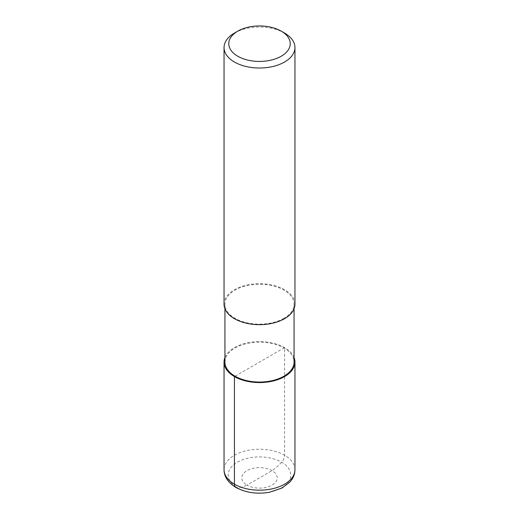 <?xml version="1.0" encoding="UTF-8"?>
<svg xmlns="http://www.w3.org/2000/svg" width="519" height="519" viewBox="0 0 519 519"><rect width="100%" height="100%" fill="white"/><g stroke="black" fill="none" stroke-linecap="round" stroke-linejoin="round"><path stroke-width="0.39" stroke-dasharray="2.6 1.95" d="M294.065 357.552A35.454 20.468 0 0 0 259.5 341.632A35.454 20.468 0 0 0 224.935 357.552M235.062 376.21L284.568 347.626L284.568 455.241A7.091 4.094 -60 0 1 281.629 462.208A41.358 23.88 -60 0 1 272.034 470.649L246.966 485.122A17.724 10.231 0 0 0 276.621 480.536A17.724 10.231 0 0 0 254.913 468.002A17.724 10.231 0 0 0 246.966 485.122A41.358 23.88 -60 0 1 237.371 487.756A31.296 18.068 0 0 0 289.732 479.66A31.296 18.068 0 0 0 251.397 457.531A31.296 18.068 0 0 0 237.371 487.756M234.432 33.073A35.454 20.468 180 0 1 284.568 33.073M224.046 304.205A35.454 20.468 180 0 1 259.5 283.737A35.454 20.468 180 0 1 294.954 304.205M283.938 318.316A34.565 19.956 180 0 1 246.272 322.643A34.565 19.956 180 0 1 224.935 304.205A34.565 19.956 180 0 1 259.5 284.25A34.565 19.956 180 0 1 294.065 304.205A34.565 19.956 180 0 1 283.938 318.316M224.935 362.1A34.565 19.956 180 0 1 259.5 342.144A34.565 19.956 180 0 1 294.065 362.1M294.954 469.714A35.454 20.468 0 0 0 259.5 449.246A35.454 20.468 0 0 0 224.046 469.714M224.935 304.205L224.935 308.753M294.065 304.205L294.065 308.753"/><path stroke-width="0.78" d="M224.935 357.552A35.454 20.468 0 0 0 224.046 362.1A35.454 20.468 0 0 0 234.432 376.573A35.454 20.468 0 0 0 273.065 381.011A35.454 20.468 0 0 0 294.954 362.1A35.454 20.468 0 0 0 294.065 357.552M281.227 56.234A30.725 17.737 180 0 1 237.773 56.234A30.725 17.737 180 0 1 237.773 31.146A30.725 17.737 180 0 1 281.227 31.146A30.725 17.737 180 0 1 281.227 56.234M281.227 31.146L284.568 33.073A35.454 20.468 180 0 1 294.954 47.547A35.454 20.468 180 0 1 284.568 62.02A35.454 20.468 180 0 1 245.935 66.458A35.454 20.468 180 0 1 224.046 47.547A35.454 20.468 180 0 1 234.432 33.073L237.773 31.146M294.954 47.547L294.954 304.205A35.454 20.468 180 0 1 284.568 318.679A35.454 20.468 180 0 1 245.935 323.116A35.454 20.468 180 0 1 224.046 304.205L224.046 47.547M294.065 308.753L294.065 362.1A34.565 19.956 180 0 1 283.938 376.21A34.565 19.956 180 0 1 246.272 380.537A34.565 19.956 180 0 1 224.935 362.1L224.935 308.753M237.371 487.756A7.091 4.094 -60 0 1 234.432 484.182L234.432 376.573L235.062 376.21M224.046 362.1L224.046 469.714A35.454 20.468 0 0 0 234.432 484.182A35.454 20.468 0 0 0 273.065 488.619A35.454 20.468 0 0 0 294.954 469.714L294.954 362.1M294.954 469.714C294.915 473.127 293.949 476.299 292.054 479.245L289.829 482.125L282.064 488.003L269.264 492.31C256.866 494.341 245.747 492.713 235.898 487.432C228.029 482.573 224.078 476.669 224.046 469.714"/></g></svg>
